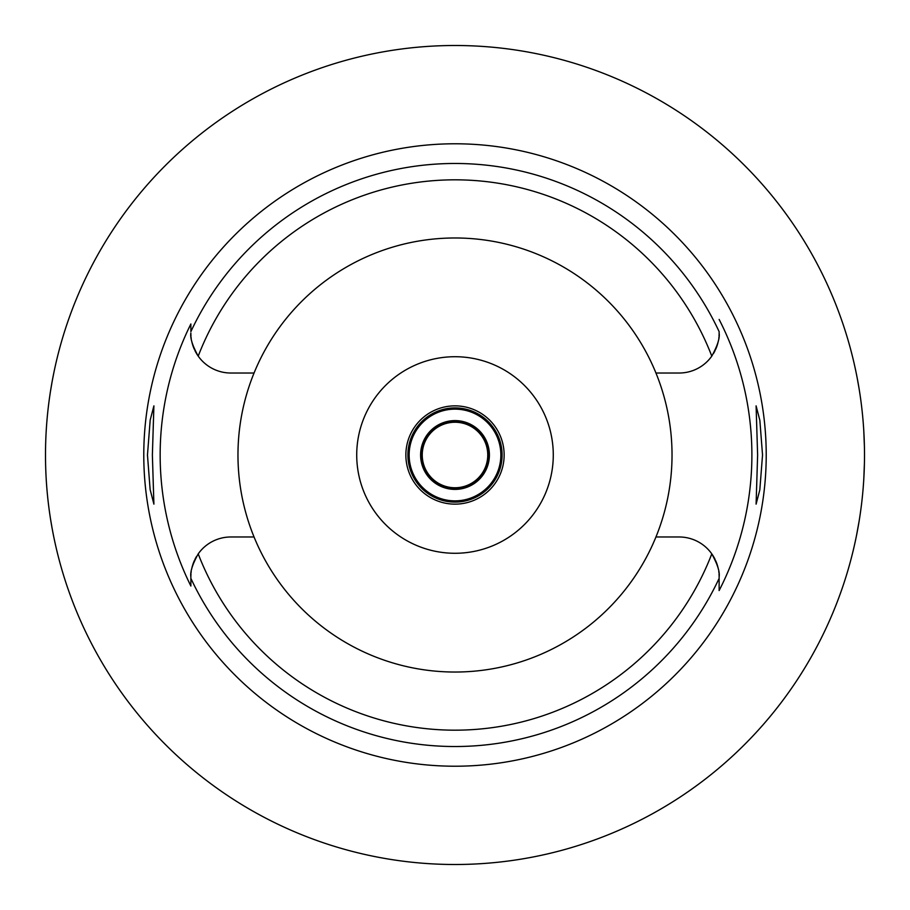 <?xml version="1.0" encoding="UTF-8"?>
<svg xmlns="http://www.w3.org/2000/svg" width="910" height="910" viewBox="0 0 910 910"><rect width="100%" height="100%" fill="white"/><g stroke="black" fill="none" stroke-linecap="round" stroke-linejoin="round"><path stroke-width="1.36" d="M254.049 373.02A217.035 217.035 0 0 0 455 672.035A217.035 217.035 0 0 0 655.951 373.02A217.035 217.035 0 0 0 254.049 373.02L230.844 373.02A39.972 39.972 0 0 1 198.209 356.128C192.488 345.709 190.042 338.019 190.873 333.049A39.972 39.972 0 0 0 190.998 336.234M719.128 331.866L719.128 333.049C719.958 338.019 717.512 345.709 711.791 356.128A39.972 39.972 0 0 1 679.156 373.02L655.951 373.02M191.123 337.553A39.972 39.972 0 0 0 191.225 338.315M191.646 340.886A39.972 39.972 0 0 0 192.329 343.741M192.374 343.9A39.972 39.972 0 0 0 194.353 349.349M194.876 350.486A39.972 39.972 0 0 0 198.209 356.128A275.161 275.161 0 0 1 711.791 356.128M190.873 585.346L190.873 586.029A294.84 294.84 0 0 1 190.873 323.971L190.873 330.944M719.128 331.627A291.518 291.518 0 0 0 190.873 331.627L190.873 323.983M190.873 586.029L190.873 577.577M190.873 578.134L190.873 580.694M196.537 556.442A39.972 39.972 0 0 0 194.888 559.491M194.421 560.492A39.972 39.972 0 0 0 191.646 569.125M191.214 571.696A39.972 39.972 0 0 0 191.123 572.435M190.998 573.744A39.972 39.972 0 0 0 190.873 576.86M254.049 536.98L230.844 536.98A39.972 39.972 0 0 0 198.209 553.871C192.488 564.291 190.042 571.98 190.873 576.951M715.123 559.514A39.972 39.972 0 0 0 679.156 536.98L655.951 536.98M198.209 553.871A275.161 275.161 0 0 0 711.791 553.871C717.512 564.291 719.958 571.98 719.128 576.951L719.128 590.567A296.887 296.887 0 0 0 719.128 319.433M455 143.78A311.22 311.22 0 0 0 143.78 455A311.22 311.22 0 0 0 455 766.22A311.22 311.22 0 0 0 766.22 455A311.22 311.22 0 0 0 455 143.78M152.38 455L153.904 405.86L150.184 420.101L147.465 455L150.139 489.625L153.904 504.14L152.38 455M762.534 455L759.861 420.375L756.096 405.86L757.62 455L756.096 504.14L759.816 489.899L762.534 455M713.463 353.558A39.972 39.972 0 0 0 715.112 350.509M715.578 349.508A39.972 39.972 0 0 0 718.354 340.875M718.786 338.304A39.972 39.972 0 0 0 718.877 337.564M719.002 336.256A39.972 39.972 0 0 0 719.128 333.14M719.128 333.049L719.128 332.4M719.128 589.987L719.128 579.886M719.128 578.237L719.128 576.951A39.972 39.972 0 0 0 719.002 573.766M718.877 572.447A39.972 39.972 0 0 0 718.775 571.685M718.354 569.114A39.972 39.972 0 0 0 717.671 566.259M717.626 566.1A39.972 39.972 0 0 0 715.647 560.651M455 553.28A98.28 98.28 0 0 0 553.28 455A98.28 98.28 0 0 0 455 356.72A98.28 98.28 0 0 0 356.72 455A98.28 98.28 0 0 0 455 553.28M455 504.14A49.14 49.14 0 0 0 504.14 455A49.14 49.14 0 0 0 455 405.86A49.14 49.14 0 0 0 405.86 455A49.14 49.14 0 0 0 455 504.14M455 502.092A47.092 47.092 0 0 0 502.092 455A47.092 47.092 0 0 0 455 407.908A47.092 47.092 0 0 0 407.908 455A47.092 47.092 0 0 0 455 502.092M53.77 373.1L52.587 379.174M51.904 382.882L50.596 390.629M50.585 519.303L51.916 527.197M52.587 530.837L53.77 536.9M455 864.5A409.5 409.5 0 0 1 45.5 455A409.5 409.5 0 0 1 455 45.5A409.5 409.5 0 0 1 864.5 455A409.5 409.5 0 0 1 455 864.5M854.467 364.91L855.798 371.041M856.446 374.169L857.072 377.354M857.311 378.594L859.097 388.729M860.598 398.603L860.94 401.139M862.111 410.876L862.578 415.381M863.783 430.839L864.42 446.81M864.42 463.19L863.795 479.001M862.6 494.369L862.225 498.066M860.974 508.599L860.53 511.864M859.142 521.032L856.435 535.899M855.821 538.868L854.467 545.09M455 409.136A45.864 45.864 0 0 1 500.864 455A45.864 45.864 0 0 1 455 500.864A45.864 45.864 0 0 1 409.136 455A45.864 45.864 0 0 1 455 409.136M455 489.398A34.398 34.398 0 0 0 489.398 455A34.398 34.398 0 0 0 455 420.602A34.398 34.398 0 0 0 420.602 455A34.398 34.398 0 0 0 455 489.398M455 421.421A33.579 33.579 0 0 0 421.421 455A33.579 33.579 0 0 0 455 488.579A33.579 33.579 0 0 0 488.579 455A33.579 33.579 0 0 0 455 421.421M455 487.76A32.76 32.76 0 0 0 487.76 455A32.76 32.76 0 0 0 455 422.24A32.76 32.76 0 0 0 422.24 455A32.76 32.76 0 0 0 455 487.76M719.128 578.373A291.518 291.518 0 0 1 190.873 578.373"/></g></svg>
